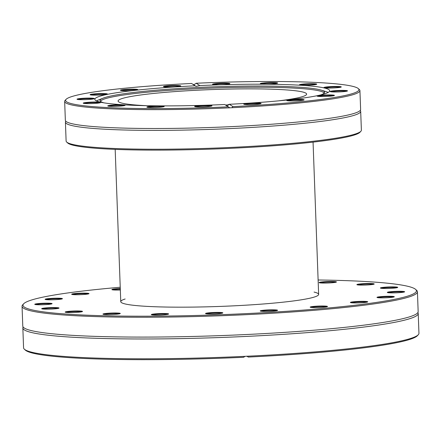 <?xml version="1.0" encoding="UTF-8"?>
<svg xmlns="http://www.w3.org/2000/svg" width="441" height="441" viewBox="0 0 441 441"><rect width="100%" height="100%" fill="white"/><g stroke="black" fill="none" stroke-linecap="round" stroke-linejoin="round"><path stroke-width="0.66" d="M314.075 292.074A99.01 8.396 177.9 0 1 318.645 294.406A99.01 8.396 177.9 0 1 220.009 306.423A99.01 8.396 177.9 0 1 120.762 301.661A99.01 8.396 177.9 0 1 125.15 299.004M318.115 279.991A196.846 16.686 177.9 0 1 415.654 289.428A196.846 16.686 177.9 0 1 213.538 314.951A196.846 16.686 177.9 0 1 23.649 303.805A196.846 16.686 177.9 0 1 120.233 287.251M23.649 303.805L22.717 304.803A197.822 16.769 -2.1 0 0 22.05 306.252A197.822 16.769 -2.1 0 0 213.543 316.004A197.822 16.769 -2.1 0 0 417.429 291.755A197.822 16.769 -2.1 0 0 416.657 290.354L415.654 289.428M391.476 288.309A8.671 0.733 -2.1 0 0 397.699 287.438A8.671 0.733 -2.1 0 0 389.034 286.959A8.671 0.733 -2.1 0 0 380.429 288.072A8.671 0.733 -2.1 0 0 391.476 288.309M334.636 282.472A8.671 0.733 -2.1 0 0 336.428 282.014A8.671 0.733 -2.1 0 0 327.762 281.534A8.671 0.733 -2.1 0 0 319.157 282.648A8.671 0.733 -2.1 0 0 325.348 283.067A8.671 0.733 -2.1 0 0 334.636 282.472M120.283 288.535A8.671 0.733 -2.1 0 0 111.931 289.643A8.671 0.733 -2.1 0 0 120.332 290.007M56.696 298.204A8.671 0.733 -2.1 0 0 45.131 299.384A8.671 0.733 -2.1 0 0 53.791 299.742A8.671 0.733 -2.1 0 0 62.402 298.75A8.671 0.733 -2.1 0 0 56.696 298.204M47.926 307.757A8.671 0.733 -2.1 0 0 41.713 308.755A8.671 0.733 -2.1 0 0 50.373 309.113A8.671 0.733 -2.1 0 0 58.984 308.127A8.671 0.733 -2.1 0 0 47.926 307.757M104.771 313.601A8.671 0.733 -2.1 0 0 102.985 314.179A8.671 0.733 -2.1 0 0 111.645 314.538A8.671 0.733 -2.1 0 0 120.255 313.545A8.671 0.733 -2.1 0 0 114.759 313A8.671 0.733 -2.1 0 0 104.771 313.601M205.512 313.496A8.671 0.733 -2.1 0 0 205.539 313.579A8.671 0.733 -2.1 0 0 214.199 313.937A8.671 0.733 -2.1 0 0 222.81 312.945A8.671 0.733 -2.1 0 0 214.668 312.448A8.671 0.733 -2.1 0 0 205.512 313.496M311.677 307.482A8.671 0.733 -2.1 0 0 321.048 307.438A8.671 0.733 -2.1 0 0 327.481 306.556A8.671 0.733 -2.1 0 0 318.815 306.076A8.671 0.733 -2.1 0 0 310.21 307.19A8.671 0.733 -2.1 0 0 311.677 307.482M382.705 297.862A8.671 0.733 -2.1 0 0 394.282 296.81A8.671 0.733 -2.1 0 0 385.616 296.33A8.671 0.733 -2.1 0 0 377.011 297.443A8.671 0.733 -2.1 0 0 382.705 297.862M395.709 292.835A8.671 0.733 -2.1 0 0 404.618 291.832A8.671 0.733 -2.1 0 0 395.952 291.352A8.671 0.733 -2.1 0 0 387.347 292.466A8.671 0.733 -2.1 0 0 395.709 292.835M353.754 302.912A8.671 0.733 -2.1 0 0 362.552 302.686A8.671 0.733 -2.1 0 0 367.7 301.881A8.671 0.733 -2.1 0 0 359.035 301.401A8.671 0.733 -2.1 0 0 350.43 302.515A8.671 0.733 -2.1 0 0 353.754 302.912M260.592 311.131A8.671 0.733 -2.1 0 0 269.787 311.318A8.671 0.733 -2.1 0 0 277.554 310.365A8.671 0.733 -2.1 0 0 268.889 309.885A8.671 0.733 -2.1 0 0 260.284 310.999A8.671 0.733 -2.1 0 0 260.592 311.131M151.82 314.345A8.671 0.733 -2.1 0 0 151.34 314.676A8.671 0.733 -2.1 0 0 160 315.034A8.671 0.733 -2.1 0 0 168.611 314.042A8.671 0.733 -2.1 0 0 161.814 313.512A8.671 0.733 -2.1 0 0 151.82 314.345M68.972 311.329A8.671 0.733 -2.1 0 0 65.207 312.14A8.671 0.733 -2.1 0 0 73.868 312.498A8.671 0.733 -2.1 0 0 82.484 311.506A8.671 0.733 -2.1 0 0 78.211 310.966A8.671 0.733 -2.1 0 0 68.972 311.329M43.698 303.237A8.671 0.733 -2.1 0 0 34.795 304.362A8.671 0.733 -2.1 0 0 43.455 304.72A8.671 0.733 -2.1 0 0 52.066 303.728A8.671 0.733 -2.1 0 0 43.698 303.237M85.653 293.16A8.671 0.733 -2.1 0 0 76.188 293.436A8.671 0.733 -2.1 0 0 71.707 294.312A8.671 0.733 -2.1 0 0 80.372 294.665A8.671 0.733 -2.1 0 0 88.983 293.678A8.671 0.733 -2.1 0 0 85.653 293.16M370.434 284.743A8.671 0.733 -2.1 0 0 374.2 284.054A8.671 0.733 -2.1 0 0 365.534 283.574A8.671 0.733 -2.1 0 0 356.929 284.688A8.671 0.733 -2.1 0 0 370.434 284.743M417.429 291.755L418.156 311.578A197.822 16.769 177.9 0 1 416.833 313.612A197.822 16.769 177.9 0 1 214.265 335.827A197.822 16.769 177.9 0 1 24.244 328.01A197.822 16.769 177.9 0 1 22.778 326.075L22.05 306.252M247.092 356.234L248.283 357.067A196.846 16.686 -2.1 0 0 417.351 335.739L418.283 334.741A197.822 16.769 177.9 0 1 247.092 356.234L245.009 356.334A197.822 16.769 177.9 0 1 215.065 357.535A197.822 16.769 177.9 0 1 24.343 349.184A197.822 16.769 177.9 0 1 23.571 347.784L22.844 327.966A197.822 16.769 177.9 0 1 23.125 327.007M417.875 312.531A197.822 16.769 177.9 0 1 418.222 313.468L418.95 333.286A197.822 16.769 177.9 0 1 418.283 334.741M418.222 313.468A197.822 16.769 177.9 0 1 214.337 337.718A197.822 16.769 177.9 0 1 22.844 327.966M24.343 349.184L25.346 350.11A196.846 16.686 -2.1 0 0 243.641 357.282L245.009 356.334M248.283 357.067L246.872 356.168M381.178 288.287A8.186 0.695 177.9 0 1 386.796 287.593A8.186 0.695 177.9 0 1 396.966 287.703M357.679 284.903A8.186 0.695 177.9 0 1 360.981 284.384A8.186 0.695 177.9 0 1 373.466 284.324M319.907 282.863A8.186 0.695 177.9 0 1 321.34 282.565A8.186 0.695 177.9 0 1 329.394 282.014A8.186 0.695 177.9 0 1 335.695 282.284M112.681 289.853A8.186 0.695 177.9 0 1 120.299 289.064M72.462 294.527A8.186 0.695 177.9 0 1 85.372 293.684A8.186 0.695 177.9 0 1 88.25 293.949M45.881 299.599A8.186 0.695 177.9 0 1 56.553 298.733A8.186 0.695 177.9 0 1 61.668 299.02M35.545 304.577A8.186 0.695 177.9 0 1 43.703 303.766A8.186 0.695 177.9 0 1 51.332 303.998M42.463 308.97A8.186 0.695 177.9 0 1 48.08 308.281A8.186 0.695 177.9 0 1 58.251 308.391M65.963 312.355A8.186 0.695 177.9 0 1 69.265 311.842A8.186 0.695 177.9 0 1 81.75 311.776M103.734 314.394A8.186 0.695 177.9 0 1 105.173 314.097A8.186 0.695 177.9 0 1 113.227 313.545A8.186 0.695 177.9 0 1 119.522 313.816M152.09 314.891A8.186 0.695 177.9 0 1 152.294 314.824A8.186 0.695 177.9 0 1 160.304 314.075A8.186 0.695 177.9 0 1 167.878 314.312M206.289 313.794A8.186 0.695 177.9 0 1 214.166 312.994A8.186 0.695 177.9 0 1 222.082 313.215M261.033 311.214A8.186 0.695 177.9 0 1 268.85 310.414A8.186 0.695 177.9 0 1 276.788 310.624A8.186 0.695 177.9 0 1 276.821 310.635M310.96 307.399A8.186 0.695 177.9 0 1 317.498 306.66A8.186 0.695 177.9 0 1 325.623 306.655A8.186 0.695 177.9 0 1 326.748 306.82M351.179 302.73A8.186 0.695 177.9 0 1 364.095 301.892A8.186 0.695 177.9 0 1 366.967 302.151M377.761 297.658A8.186 0.695 177.9 0 1 388.433 296.793A8.186 0.695 177.9 0 1 393.548 297.08M388.097 292.681A8.186 0.695 177.9 0 1 396.255 291.87A8.186 0.695 177.9 0 1 403.884 292.102M66.69 142.063L67.694 142.989A146.759 12.442 -2.1 0 0 260.207 146.693A146.759 12.442 -2.1 0 0 359.95 132.272L360.881 131.275A147.735 12.524 177.9 0 1 260.477 145.789A147.735 12.524 177.9 0 1 66.69 142.063A147.735 12.524 177.9 0 1 66.111 141.015L65.422 122.168A147.735 12.524 -2.1 0 0 259.788 126.942A147.735 12.524 -2.1 0 0 360.688 111.341A147.735 12.524 -2.1 0 0 360.231 110.41M360.688 111.341L361.383 130.189A147.735 12.524 177.9 0 1 360.881 131.275M65.808 121.203A147.735 12.524 -2.1 0 0 65.422 122.168M192.96 84.363A2.922 2.883 127.9 0 0 194.823 84.203L196.19 83.25A146.759 12.442 177.9 0 1 358.351 88.624A146.759 12.442 177.9 0 1 232.964 106.612L231.85 107.725A147.735 12.524 -2.1 0 0 259.027 106.198A147.735 12.524 -2.1 0 0 359.928 90.598A147.735 12.524 -2.1 0 0 359.354 89.556L358.351 88.624M231.85 107.725L229.767 107.819L228.328 106.832A146.759 12.442 177.9 0 1 66.095 99.341L65.158 100.344A147.735 12.524 -2.1 0 0 64.662 101.424L65.351 120.277A147.735 12.524 -2.1 0 0 66.448 121.722A147.735 12.524 -2.1 0 0 259.716 125.051A147.735 12.524 -2.1 0 0 359.635 110.967A147.735 12.524 -2.1 0 0 360.622 109.451L359.928 90.598M64.662 101.424A147.735 12.524 -2.1 0 0 229.767 107.819M228.328 106.832L224.667 104.506A117.521 9.961 -2.1 0 1 94.815 99.346A117.521 9.961 -2.1 0 1 195.214 85.797L191.554 83.47A146.759 12.442 177.9 0 0 66.095 99.341M226.2 105.482L229.303 104.285L232.964 106.612M196.19 83.25L199.856 85.582L195.903 86.408L195.214 85.797M86.298 98.134A8.671 0.733 -2.1 0 0 77.054 99.269A8.671 0.733 -2.1 0 0 85.714 99.627A8.671 0.733 -2.1 0 0 94.324 98.635A8.671 0.733 -2.1 0 0 86.298 98.134M135.635 89.214A8.671 0.733 -2.1 0 0 125.702 89.38A8.671 0.733 -2.1 0 0 120.454 90.311A8.671 0.733 -2.1 0 0 129.114 90.67A8.671 0.733 -2.1 0 0 137.724 89.683A8.671 0.733 -2.1 0 0 135.635 89.214M194.657 106.375A8.671 0.733 -2.1 0 0 194.674 106.49A8.671 0.733 -2.1 0 0 203.334 106.849A8.671 0.733 -2.1 0 0 211.945 105.862A8.671 0.733 -2.1 0 0 203.968 105.355A8.671 0.733 -2.1 0 0 194.657 106.375M110.746 105.245A8.671 0.733 -2.1 0 0 107.791 105.972A8.671 0.733 -2.1 0 0 116.452 106.325A8.671 0.733 -2.1 0 0 125.062 105.338A8.671 0.733 -2.1 0 0 120.343 104.793A8.671 0.733 -2.1 0 0 110.746 105.245M89.148 102.235A8.671 0.733 -2.1 0 0 83.261 103.211A8.671 0.733 -2.1 0 0 91.921 103.569A8.671 0.733 -2.1 0 0 100.531 102.582A8.671 0.733 -2.1 0 0 89.148 102.235M147.796 106.694A8.671 0.733 -2.1 0 0 146.914 107.124A8.671 0.733 -2.1 0 0 155.574 107.477A8.671 0.733 -2.1 0 0 164.184 106.49A8.671 0.733 -2.1 0 0 157.884 105.95A8.671 0.733 -2.1 0 0 147.796 106.694M180.314 85.752A8.671 0.733 -2.1 0 0 170.331 85.631A8.671 0.733 -2.1 0 0 163.462 86.668A8.671 0.733 -2.1 0 0 172.122 87.02A8.671 0.733 -2.1 0 0 180.733 86.034A8.671 0.733 -2.1 0 0 180.314 85.752M102.621 93.564A8.671 0.733 -2.1 0 0 93.867 93.927A8.671 0.733 -2.1 0 0 90.113 94.738A8.671 0.733 -2.1 0 0 98.773 95.096A8.671 0.733 -2.1 0 0 107.384 94.104A8.671 0.733 -2.1 0 0 102.621 93.564M229.303 104.285A117.521 9.961 -2.1 0 0 249.435 103.144A117.521 9.961 -2.1 0 0 329.703 90.736A117.521 9.961 -2.1 0 0 199.856 85.582M77.803 99.484A8.186 0.695 177.9 0 1 86.282 98.663A8.186 0.695 177.9 0 1 93.591 98.905M90.863 94.953A8.186 0.695 177.9 0 1 102.422 94.093A8.186 0.695 177.9 0 1 106.65 94.374M121.203 90.526A8.186 0.695 177.9 0 1 127.273 89.81A8.186 0.695 177.9 0 1 135.282 89.738A8.186 0.695 177.9 0 1 136.997 89.947M164.212 86.877A8.186 0.695 177.9 0 1 171.869 86.083A8.186 0.695 177.9 0 1 179.873 86.271A8.186 0.695 177.9 0 1 180 86.298M213.328 84.562A8.186 0.695 177.9 0 1 221.206 83.762A8.186 0.695 177.9 0 1 229.122 83.983M261.089 83.933A8.186 0.695 177.9 0 1 268.96 83.134A8.186 0.695 177.9 0 1 276.876 83.355M300.211 85.085A8.186 0.695 177.9 0 1 308.088 84.286A8.186 0.695 177.9 0 1 315.999 84.507M324.741 87.842A8.186 0.695 177.9 0 1 332.619 87.042A8.186 0.695 177.9 0 1 340.529 87.263M330.954 91.789A8.186 0.695 177.9 0 1 338.826 90.984A8.186 0.695 177.9 0 1 346.742 91.21M317.889 96.314A8.186 0.695 177.9 0 1 325.767 95.515A8.186 0.695 177.9 0 1 333.677 95.736M287.549 100.741A8.186 0.695 177.9 0 1 295.42 99.942A8.186 0.695 177.9 0 1 303.336 100.162M244.54 104.39A8.186 0.695 177.9 0 1 252.417 103.591A8.186 0.695 177.9 0 1 260.328 103.811M195.424 106.705A8.186 0.695 177.9 0 1 203.295 105.906A8.186 0.695 177.9 0 1 211.211 106.127M147.663 107.334A8.186 0.695 177.9 0 1 148.248 107.185A8.186 0.695 177.9 0 1 156.362 106.507A8.186 0.695 177.9 0 1 163.457 106.755M108.541 106.182A8.186 0.695 177.9 0 1 111.082 105.746A8.186 0.695 177.9 0 1 124.329 105.603M276.722 83.388A8.671 0.733 -2.1 0 0 277.61 83.084A8.671 0.733 -2.1 0 0 268.944 82.605A8.671 0.733 -2.1 0 0 260.339 83.718A8.671 0.733 -2.1 0 0 267.356 84.121A8.671 0.733 -2.1 0 0 276.722 83.388M335.369 87.847A8.671 0.733 -2.1 0 0 341.262 86.998A8.671 0.733 -2.1 0 0 332.597 86.513A8.671 0.733 -2.1 0 0 323.992 87.632A8.671 0.733 -2.1 0 0 335.369 87.847M321.897 96.524A8.671 0.733 -2.1 0 0 334.41 95.471A8.671 0.733 -2.1 0 0 325.745 94.991A8.671 0.733 -2.1 0 0 317.14 96.105A8.671 0.733 -2.1 0 0 321.897 96.524M244.204 104.33A8.671 0.733 -2.1 0 0 253.465 104.489A8.671 0.733 -2.1 0 0 261.061 103.547A8.671 0.733 -2.1 0 0 252.401 103.062A8.671 0.733 -2.1 0 0 243.79 104.175A8.671 0.733 -2.1 0 0 244.204 104.33M288.883 100.873A8.671 0.733 -2.1 0 0 298.127 100.752A8.671 0.733 -2.1 0 0 304.07 99.898A8.671 0.733 -2.1 0 0 295.404 99.418A8.671 0.733 -2.1 0 0 286.799 100.531A8.671 0.733 -2.1 0 0 288.883 100.873M338.225 91.949A8.671 0.733 -2.1 0 0 347.475 90.94A8.671 0.733 -2.1 0 0 338.809 90.46A8.671 0.733 -2.1 0 0 330.199 91.574A8.671 0.733 -2.1 0 0 338.225 91.949M313.772 84.843A8.671 0.733 -2.1 0 0 316.732 84.237A8.671 0.733 -2.1 0 0 308.066 83.757A8.671 0.733 -2.1 0 0 299.461 84.87A8.671 0.733 -2.1 0 0 304.847 85.295A8.671 0.733 -2.1 0 0 313.772 84.843M229.86 83.707A8.671 0.733 -2.1 0 0 221.139 83.239A8.671 0.733 -2.1 0 0 212.579 84.352A8.671 0.733 -2.1 0 0 221.239 84.705A8.671 0.733 -2.1 0 0 229.849 83.718A8.671 0.733 -2.1 0 0 229.86 83.707M84.011 103.426A8.186 0.695 177.9 0 1 89.319 102.753A8.186 0.695 177.9 0 1 99.798 102.847M320.877 94.881A112.361 9.526 -2.1 0 0 324.548 92.582A112.361 9.526 -2.1 0 0 321.401 90.173A112.361 9.526 -2.1 0 0 198.23 87.456A112.361 9.526 -2.1 0 0 103.056 98.178L98.288 100.057A117.328 9.945 -2.1 0 0 96.463 100.923M328.176 92.428A117.328 9.945 -2.1 0 0 326.29 91.7L321.401 90.173M103.056 98.178A112.361 9.526 -2.1 0 0 100.09 100.813A112.361 9.526 -2.1 0 0 103.922 102.836M226.013 105.36A112.361 9.526 -2.1 0 0 228.19 105.261M324.146 93.178A111.931 9.487 -2.1 0 0 198.323 88.652A111.931 9.487 -2.1 0 0 100.537 101.375M278.293 100.884A94.33 7.999 -2.1 0 0 306.622 94.109A94.33 7.999 -2.1 0 0 200.534 90.058A94.33 7.999 -2.1 0 0 118.083 101.022A94.33 7.999 -2.1 0 0 146.831 105.702M225.461 105.013A94.33 7.999 -2.1 0 0 228.802 104.848M115.178 149.378L120.762 301.661M313.06 142.123L318.645 294.406"/></g></svg>
